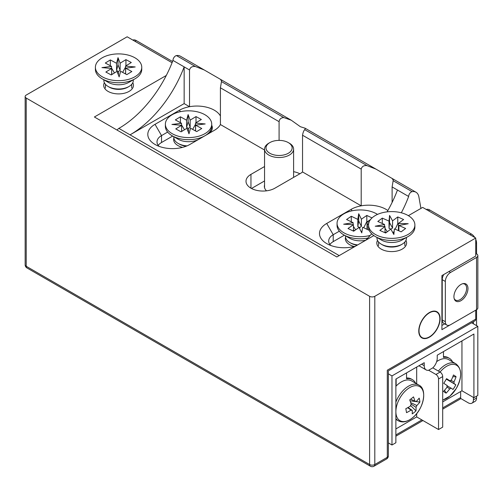 <?xml version="1.0" encoding="UTF-8"?>
<svg xmlns="http://www.w3.org/2000/svg" width="503" height="503" viewBox="0 0 503 503"><rect width="100%" height="100%" fill="white"/><g stroke="black" fill="none" stroke-linecap="round" stroke-linejoin="round"><path stroke-width="0.75" d="M377.508 240.403A14.901 8.601 0 0 0 381.18 249.079L381.18 249.079A14.901 8.601 0 0 0 402.249 249.079A14.901 8.601 0 0 0 405.921 240.403M104.366 82.712A14.901 8.601 0 0 0 108.038 91.383L108.038 91.383A14.901 8.601 0 0 0 129.108 91.383A14.901 8.601 0 0 0 132.779 82.712M454.134 298.486A9.199 5.313 120 0 0 455.529 300.071A9.199 5.313 120 0 0 460.126 299.618A9.199 5.313 120 0 0 466.136 291.514A9.199 5.313 120 0 0 464.728 284.145A9.199 5.313 120 0 0 462.653 283.73M429.43 337.167A15.084 8.708 120 0 0 439.289 323.875A15.084 8.708 120 0 0 436.975 311.785A15.084 8.708 120 0 0 429.43 312.533A15.084 8.708 120 0 0 419.577 325.825A15.084 8.708 120 0 0 421.891 337.909A15.084 8.708 120 0 0 429.43 337.167M166.292 75.475L94.382 116.992L336.828 256.964L373.836 235.593M475.737 310.181L475.737 319.141A3.678 2.125 60 0 1 474.977 320.826L388.366 370.83L388.366 455.812A3.678 2.125 180 0 1 387.291 457.315L387.291 370.208C388.693 371.019 388.693 371.019 387.291 370.208L475.737 319.141M172.076 62.724L127.158 36.794L26.225 95.067A3.678 2.125 0 0 0 25.15 96.563A3.678 2.125 0 0 0 26.225 98.066L369.604 296.311A3.678 2.125 0 0 0 374.804 296.311L475.737 238.038L422.671 207.406L408.361 215.668M475.737 238.038L475.737 256.065L441.917 275.587L441.917 329.654L449.896 325.051M442.697 407.902L460.647 397.54L460.647 391.535M460.647 397.54A3.678 2.125 60 0 1 459.887 399.225L442.697 409.146M441.917 325.447L444.709 323.844M429.43 336.865A14.713 8.494 -60 0 1 422.074 337.595A14.713 8.494 -60 0 1 419.816 325.799A14.713 8.494 -60 0 1 429.43 312.835A14.713 8.494 -60 0 1 436.793 312.105A14.713 8.494 -60 0 1 439.044 323.894A14.713 8.494 -60 0 1 429.43 336.865M464.3 283.899A9.934 5.734 120 0 0 464.106 283.516M467.972 288.527A9.934 5.734 120 0 0 465.916 283.981A9.934 5.734 120 0 0 458.258 286.641A9.934 5.734 120 0 0 453.926 296.638A9.934 5.734 120 0 0 455.982 301.184A9.934 5.734 120 0 0 463.634 298.524A9.934 5.734 120 0 0 467.972 288.527M475.737 239.309A7.356 4.25 60 0 1 476.555 243.018L476.555 253.833A4.414 2.546 180 0 1 477.85 255.637L477.85 307.905A4.414 2.546 180 0 1 476.555 309.703L476.555 325.623M476.555 396.163L476.555 398.018A7.356 4.25 60 0 1 475.033 401.381L471.915 403.186A7.356 4.25 60 0 1 468.23 402.821L460.528 398.376M473.436 321.713L473.436 323.825M473.436 397.414L473.436 399.816A7.356 4.25 60 0 1 471.915 403.186M476.555 253.833L475.737 254.311M426.293 209.493A7.356 4.25 60 0 1 429.732 209.977L471.355 234.008A7.356 4.25 60 0 1 474.794 237.498M132.861 40.083A7.356 4.25 60 0 1 136.307 40.573L172.56 61.504M477.85 255.637A4.414 2.546 180 0 1 476.555 257.442L450.543 272.456A7.356 4.25 120 0 0 445.344 281.466L445.344 321.719A7.356 4.25 120 0 0 446.865 325.089A7.356 4.25 120 0 0 450.543 324.724L476.555 309.703L476.555 257.442M443.747 274.531A7.356 4.25 120 0 0 442.219 279.668L442.219 319.914A7.356 4.25 120 0 0 443.74 323.284L446.865 325.089M454.674 299.851A9.934 5.734 120 0 0 455.102 299.826M442.697 401.897L461.949 390.781L461.949 340.921M452.543 361.864A22.075 12.745 120 0 0 449.311 358.299L448.274 357.696A22.075 12.745 120 0 0 443.483 356.69M395.874 428.927L416.685 416.918L416.685 413.604M416.685 383.814L416.685 367.052M415.604 383.185A22.075 12.745 120 0 0 412.372 379.627L411.335 379.023A22.075 12.745 120 0 0 406.543 378.017M388.366 373.83L391.975 375.911L391.975 444.998L388.366 442.917M471.613 322.769L477.819 326.353L391.975 375.911M416.685 416.918L438.534 429.531L438.534 378.973A3.678 2.125 -120 0 0 435.938 374.465L428.65 370.265A9.199 5.313 -60 0 1 426.135 369.912A9.199 5.313 -60 0 1 424.23 365.7L424.23 362.694L395.874 379.067L395.874 442.747L391.975 444.998M428.65 370.265L432.813 367.856L440.1 372.063A3.678 2.125 60 0 1 442.697 376.571L442.697 427.129L438.534 429.531M477.819 326.353L477.819 395.44L473.914 397.691L473.914 334.011L437.239 355.187L437.239 358.193A9.199 5.313 -60 0 1 432.813 367.856M461.949 390.781L473.914 397.691M396.138 378.916L396.138 384.751A22.075 12.745 120 0 0 395.874 385.015M412.372 379.627A22.075 12.745 120 0 0 406.543 378.746L406.543 372.912M449.311 358.299A22.075 12.745 120 0 0 443.483 357.419L443.483 351.584M264.547 185.041A14.713 8.494 0 0 0 264.358 186.38A14.713 8.494 0 0 0 266.54 190.826M173.875 138.036A14.901 8.601 0 0 0 178.012 145.6A14.901 8.601 0 0 0 182.52 147.385M345.561 237.158A14.901 8.601 0 0 0 349.704 244.722A14.901 8.601 0 0 0 354.206 246.508M279.09 140.387L279.09 121.682C279.479 119.06 281.064 117.696 283.849 117.595L291.231 120.198L300.385 126.718L305.107 128.215L305.346 128.573L304.711 129.642C303.693 130.755 302.969 132.61 302.536 135.225L302.536 171.951L361.204 205.828A24.647 14.229 180 0 0 351.163 209.336L352.012 210.814M299.857 173.78A16.92 9.771 0 0 0 293.607 171.68M264.547 150.02L220.421 124.543A24.647 14.229 180 0 1 214.335 130.34L189.883 144.462A24.647 14.229 180 0 1 155.025 144.455A24.647 14.229 180 0 1 155.025 124.335L179.477 110.214A24.647 14.229 180 0 1 189.518 106.705A24.647 14.229 0 0 1 214.335 110.214A24.647 14.229 0 0 1 220.421 116.011M387.857 210.524A24.647 14.229 0 0 0 386.021 209.336A24.647 14.229 0 0 0 361.204 205.828L361.204 169.096C361.921 166.424 363.87 165.267 367.058 165.638L375.892 169.077L416.006 192.24A14.713 8.494 -60 0 1 418.88 196.887L420.923 208.412M220.421 124.543L220.421 87.811L221.553 81.084L220.446 79.329L204.205 69.955L195.371 66.515C192.184 66.151 190.235 67.301 189.518 69.974L189.518 106.705L184.155 103.605L130.051 134.848A87.572 50.558 120 0 0 184.155 66.874L184.155 103.605M117.142 130.132A3.678 2.125 -60 0 1 118.865 128.391A87.572 50.558 120 0 0 172.969 60.417A3.678 2.125 -60 0 1 176.44 55.582A14.713 8.494 -60 0 1 180.332 56.173L204.205 69.955M172.969 60.417L189.518 69.974M392.107 202.445L392.107 186.934L393.239 180.206L392.133 178.452M387.096 211.864A87.572 50.558 120 0 0 397.464 190.027L408.65 196.484A3.678 2.125 -60 0 1 412.12 191.656A14.713 8.494 -60 0 1 416.006 192.24M302.536 171.951A16.92 9.771 180 0 1 300.385 173.472L274.896 188.191A16.92 9.771 180 0 1 256.455 190.31A16.92 9.771 180 0 1 246.005 181.281A16.92 9.771 180 0 1 250.959 174.371L264.547 166.531M355.627 246.105A24.647 14.229 180 0 1 326.711 243.584A24.647 14.229 180 0 1 326.711 223.458L351.163 209.336M264.547 180.948L251.494 188.487M344.366 235.19L333.212 241.629A15.448 8.922 0 0 0 329.893 244.483M211.147 131.245A15.448 8.922 0 0 0 210.55 130.51M172.68 136.068L161.526 142.506A15.448 8.922 0 0 0 158.206 145.361M401.325 212.8A87.572 50.558 120 0 0 408.65 196.484M365.675 240.308A87.572 50.558 120 0 0 371.648 233.769M207.877 134.068A15.448 8.922 0 0 0 212.354 127.787A15.448 8.922 0 0 0 211.725 125.272M167.637 132.069L161.526 135.596A15.448 8.922 0 0 0 156.999 141.903A15.448 8.922 0 0 0 159.042 146.335M339.324 231.191L333.212 234.719A15.448 8.922 0 0 0 328.685 241.031A15.448 8.922 0 0 0 330.729 245.458M173.837 136.728L173.837 137.42A14.713 8.494 -0 0 0 178.144 143.424L179.263 144.072A13.135 7.583 -0 0 0 179.508 144.21A13.135 7.583 -0 0 0 186.28 146.178M178.144 143.424A14.713 8.494 -0 0 0 178.42 143.581A14.713 8.494 -0 0 0 187.034 145.87M165.374 124.203A23.176 13.38 -0 0 0 172.598 133.905A23.176 13.38 -0 0 0 197.698 136.495A23.176 13.38 -0 0 0 211.725 124.203A23.176 13.38 -0 0 0 204.501 114.495A23.176 13.38 -0 0 0 179.401 111.905A23.176 13.38 -0 0 0 165.374 124.203L165.374 126.303A23.176 13.38 -0 0 0 172.164 135.766L178.144 139.218A14.713 8.494 -0 0 0 178.42 139.375A14.713 8.494 -0 0 0 198.911 139.243M172.164 135.766A23.176 13.38 -0 0 0 172.598 136.011A23.176 13.38 -0 0 0 204.916 135.779M204.96 135.753A23.176 13.38 -0 0 0 211.725 126.303L211.725 124.203M181.514 125.329L181.514 123.273L175.346 119.89L180.407 116.809L180.407 122.669M181.608 130.535L182.451 130.994M186.582 120.192L186.582 127.404L188.411 128.41L190.153 127.347L190.153 120.142L188.116 114.59L186.582 120.192L180.407 116.809M181.514 124.851L184.456 129.774M188.411 132.251L188.411 128.41M181.608 131.509L181.608 125.341L171.907 124.455L181.514 123.273M181.608 125.341L175.754 128.9L181.086 131.824L186.946 128.265L188.983 133.811L190.524 128.208L196.692 131.591L201.76 128.51L195.585 125.128L205.193 123.952L195.491 123.065L201.351 119.5L196.013 116.577L190.153 120.142M195.585 125.128L195.585 130.981M188.807 133.333L189.178 133.106M192.662 129.378L195.491 124.298M196.013 122.745L196.013 116.577M195.491 123.065L195.585 130.283M194.919 130.617L195.491 130.271M186.582 127.404L188.116 121.801L190.153 127.347M188.116 121.801L188.116 114.59M376.999 237.504L376.999 238.189A14.713 8.494 0 0 0 381.305 244.2L382.425 244.842A13.135 7.583 0 0 0 383.707 245.495A13.135 7.583 0 0 0 401.004 244.842L402.117 244.2A14.713 8.494 0 0 0 406.43 238.189L406.43 237.504M381.305 244.2A14.713 8.494 0 0 0 382.739 244.923A14.713 8.494 0 0 0 402.117 244.2M368.536 224.973L368.536 227.079A23.176 13.38 0 0 0 375.326 236.536L381.305 239.994A14.713 8.494 0 0 0 382.739 240.723A14.713 8.494 0 0 0 402.117 239.994L408.103 236.536A23.176 13.38 0 0 0 414.887 227.079L414.887 224.973A23.176 13.38 0 0 0 405.846 214.366A23.176 13.38 0 0 0 381.475 212.97A23.176 13.38 0 0 0 368.536 224.973A23.176 13.38 0 0 0 377.583 235.58A23.176 13.38 0 0 0 401.954 236.982A23.176 13.38 0 0 0 414.887 224.973M375.326 236.536A23.176 13.38 0 0 0 377.583 237.686A23.176 13.38 0 0 0 408.103 236.536M384.55 226.507L384.55 224.47L377.803 221.477L382.293 218.113L382.293 223.47M385.015 231.889L386.354 232.48M382.293 218.113L389.033 221.106L389.033 228.318L390.837 229.117L385.656 233.002L379.828 230.412L385.015 226.52L375.207 226.218L384.55 224.47M390.85 229.123L392.579 228.048L392.579 220.836L389.561 215.441L389.033 221.106M385.015 228.312L387.341 231.738M390.844 229.11L393.868 234.505L394.39 228.846L401.136 231.839L405.619 228.469L398.879 225.476L408.222 223.728L398.414 223.426L403.601 219.534L397.766 216.944L392.579 220.836M398.879 225.476L398.879 230.833M392.975 232.92L394.17 231.261M395.163 229.186L397.766 223.734L397.766 216.944M398.414 223.426L398.414 230.632M385.015 232.719L385.015 226.52M394.038 232.65L393.598 232.455M398.414 224.024L397.766 223.734M398.433 230.638L398.879 230.651M389.033 228.318L389.561 222.653L392.579 228.048M389.561 222.653L389.561 215.441M103.857 79.807L103.857 80.499A14.713 8.494 -0 0 0 108.17 86.503L109.289 87.151A13.135 7.583 -0 0 0 109.61 87.327A13.135 7.583 -0 0 0 127.863 87.151L128.982 86.503A14.713 8.494 -0 0 0 133.289 80.499L133.289 79.807M108.17 86.503A14.713 8.494 -0 0 0 108.529 86.705A14.713 8.494 -0 0 0 128.982 86.503M95.4 67.283L95.4 69.383A23.176 13.38 -0 0 0 102.184 78.845L108.17 82.297A14.713 8.494 -0 0 0 108.529 82.498A14.713 8.494 -0 0 0 128.982 82.297L134.961 78.845A23.176 13.38 -0 0 0 141.752 69.383L141.752 67.283A23.176 13.38 -0 0 0 134.395 57.499A23.176 13.38 -0 0 0 109.34 55.003A23.176 13.38 -0 0 0 95.4 67.283A23.176 13.38 -0 0 0 102.75 77.06A23.176 13.38 -0 0 0 127.806 79.556A23.176 13.38 -0 0 0 141.752 67.283M102.184 78.845A23.176 13.38 -0 0 0 102.75 79.16A23.176 13.38 -0 0 0 134.961 78.845M111.528 68.439L111.528 66.383L105.309 63.032L110.333 59.926L110.333 65.742M111.647 73.658L112.521 74.13M116.551 63.284L116.551 70.489L118.4 71.489L120.123 70.42L120.123 63.208L118.01 57.675L116.551 63.284L110.333 59.926M111.528 68.094L114.451 72.941M118.4 74.941L118.4 71.489M111.647 74.67L111.647 68.446L101.933 67.609L111.528 66.383M111.647 68.446L105.844 72.036L111.22 74.941L117.023 71.351L119.142 76.884L120.601 71.275L126.819 74.633L131.836 71.527L125.624 68.175L135.213 66.956L125.499 66.113L131.308 62.523L125.932 59.624L120.123 63.208M125.624 68.175L125.624 73.985M118.928 76.324L119.356 76.06M122.644 72.382L125.499 67.188M125.932 65.843L125.932 59.624M125.499 66.113L125.624 73.331M124.983 73.639L125.499 73.319M116.551 70.489L118.01 64.881L120.123 70.42M118.01 64.881L118.01 57.675M377.508 214.404A23.176 13.38 0 0 0 342.417 214.768A23.176 13.38 0 0 0 337.06 223.326A23.176 13.38 0 0 0 370.233 235.398M369.246 230.355L362.657 227.249L361.764 232.895L359.098 227.438L353.659 231.217L348.001 228.5L353.439 224.722L343.656 224.206L353.112 222.666L353.112 224.703M353.439 231.11L353.439 224.722M351.276 221.785L351.276 216.259L346.573 219.522L353.112 222.666M351.276 216.259L357.815 219.396L358.714 213.75L361.38 219.207L361.38 226.419L359.758 227.538L357.815 226.608L358.714 220.962L361.38 226.419M372.013 217.925L366.819 215.435L361.38 219.207M370.61 219.446L367.033 221.924L369.101 222.037M368.63 223.778L367.36 223.98L368.548 224.552M367.033 221.924L367.033 229.135L367.36 229.154M359.758 228.796L359.758 227.538M361.185 231.72L362.066 230.99M363.707 227.752L366.819 221.622L366.819 215.435M354.577 230.575L353.439 230.028M357.815 219.396L357.815 226.608M355.665 229.821L353.439 226.381M367.36 229.506L367.36 223.98M345.523 235.85L345.523 236.542A14.713 8.494 0 0 0 349.83 242.547A14.713 8.494 0 0 0 357.708 244.911M337.06 223.326L337.06 225.426A23.176 13.38 0 0 0 343.851 234.888L349.83 238.34A14.713 8.494 0 0 0 365.775 240.208M343.851 234.888A23.176 13.38 0 0 0 367.806 238.07M367.203 221.804L366.819 221.622M349.83 242.547L350.949 243.194A13.135 7.583 0 0 0 357.193 245.206M358.714 220.962L358.714 213.75M442.697 399.998A19.68 11.362 120 0 0 456.202 388.593A19.68 11.362 120 0 0 456.919 365.474A19.68 11.362 120 0 0 440.062 372.044M446.463 378.847L449.934 380.828A4.967 2.867 120 0 1 451.367 380.061A36.688 29.935 123.6 0 0 453.455 374.974A36.078 10.255 8.9 0 1 454.85 375.842A36.078 10.255 8.9 0 1 456.076 376.716L452.801 376.772M449.934 380.828A36.688 1.094 -148.8 0 0 446.57 378.658A36.078 17.052 -57.9 0 1 443.747 383.311A36.688 1.094 31.2 0 1 447.117 385.487A4.967 2.867 120 0 0 447.06 387.165A36.688 29.935 123.6 0 1 443.495 391.403A36.078 8.331 -126.8 0 0 444.847 392.353A36.078 8.331 -126.8 0 0 446.117 393.151A36.688 29.935 -56.4 0 0 449.682 388.913A4.967 2.867 120 0 0 451.116 388.146A36.688 1.094 31.2 0 1 453.002 389.467A36.078 35.638 132.1 0 0 455.825 384.808A36.688 1.094 -148.8 0 0 453.932 383.487A4.967 2.867 120 0 0 453.989 381.808A36.688 29.935 -56.4 0 0 456.076 376.716M449.682 388.913L447.041 386.996M446.117 393.151L444.558 390.253M450.701 380.337L453.989 381.808M455.825 384.808L446.312 379.111M447.066 385.788L451.116 388.146M453.932 383.487L446.337 379.067M442.697 400.162L449.946 396.094L456.202 388.599C462.257 377.131 462.131 368.85 455.844 363.77L448.575 359.576A20.604 11.896 120 0 0 436.654 361.638M396.113 414.447A19.68 11.362 120 0 0 412.328 417.955A19.68 11.362 120 0 0 423.469 392.793A19.68 11.362 120 0 0 407.254 389.291A19.68 11.362 120 0 0 396.113 414.447M395.874 418.465A20.604 11.896 120 0 0 398.301 420.778C402.375 422.91 407.021 422.004 412.234 418.056C423.495 409.719 427.839 389.278 418.905 385.097L411.636 380.903A20.604 11.896 120 0 0 398.684 383.732A20.604 11.896 120 0 0 395.874 386.304M410.668 399.162L414.944 401.287A4.967 2.867 120 0 1 415.943 401.444A4.967 2.867 120 0 1 416.126 401.545A36.688 24.685 170 0 0 419.181 398.118A36.078 24.226 24.5 0 1 419.628 400.111A36.078 24.226 24.5 0 1 419.879 402.079L410.071 400.834M414.944 401.287A36.688 16.964 -128.4 0 0 413.504 396.886A36.078 12.43 -27.3 0 1 409.719 399.885A36.688 16.964 51.6 0 1 411.158 404.286A4.967 2.867 120 0 0 410.347 406.116A36.688 24.685 170 0 1 405.814 408.694A36.078 5.64 -108.3 0 1 406.198 410.737A36.078 5.64 -108.3 0 1 406.518 412.655A36.688 24.685 -10 0 0 411.045 410.083A4.967 2.867 120 0 0 412.227 410.335A36.688 16.964 51.6 0 1 412.196 413.887A36.078 31.023 -156.9 0 0 415.981 410.888A36.688 16.964 -128.4 0 0 416.012 407.342A4.967 2.867 120 0 0 416.824 405.512A36.688 24.685 -10 0 0 419.879 402.079M411.045 410.083L407.675 407.713M410.668 402.614L416.824 405.512M416.126 401.545L415.767 401.375M415.981 410.888L410.567 405.481M407.971 407.549L412.227 410.335M416.012 407.342L411.114 404.135M269.841 153.264A13.059 7.539 0 0 0 288.313 153.264A13.059 7.539 0 0 0 288.313 142.601L289.351 143.198A14.53 8.388 180 0 1 293.607 149.133A14.53 8.388 180 0 1 284.635 156.879A14.53 8.388 180 0 1 268.803 155.062A14.53 8.388 180 0 1 264.547 149.133A14.53 8.388 180 0 1 268.803 143.198L269.841 142.601A13.059 7.539 0 0 0 269.841 153.264M289.351 143.198L288.313 142.601A13.059 7.539 0 0 0 269.841 142.601M26.225 98.066L26.225 266.276L369.604 464.527L369.604 296.311M374.804 296.311L374.804 464.527L387.291 457.315A3.678 2.125 -120 0 1 386.53 459A3.678 3.678 0 0 0 388.366 455.812M395.874 434.938L421.891 419.917M374.804 464.527A3.678 2.125 180 0 1 369.604 464.527A3.678 2.125 -60 0 0 370.365 466.206A3.678 3.678 0 0 0 374.043 466.206A3.678 2.125 -120 0 0 374.804 464.527M26.225 266.276A3.678 2.125 180 0 1 25.15 264.779A3.678 3.678 0 0 0 26.992 267.961A3.678 2.125 -60 0 1 26.225 266.276M473.436 399.816L476.555 398.018M475.737 243.496L476.555 243.018M470.054 234.763L471.355 234.008M428.43 210.732L429.732 209.977M135.005 41.321L136.307 40.573M450.543 272.456L448.94 271.532M445.344 281.466L442.219 279.668M445.344 321.719L442.219 319.914M421.627 364.197L424.23 365.7M438.534 378.973L442.697 376.571M435.938 374.465L440.1 372.063M179.477 110.214L180.326 111.691M220.421 87.811L279.09 121.682M221.502 81.599L283.849 117.595M302.536 135.225L361.204 169.096M176.44 55.582L195.371 66.515M304.711 129.642L367.058 165.638M393.189 180.722L412.12 191.656M392.107 186.934L397.464 190.027M118.865 128.391L339.198 255.593M161.526 142.506L161.526 135.596L155.025 124.335M333.212 241.629L333.212 234.719L326.711 223.458M250.959 188.191L250.959 174.371M455.844 363.77A20.604 11.896 120 0 0 438.396 371.082M418.905 385.097A20.604 11.896 120 0 0 405.946 387.932A20.604 11.896 120 0 0 395.874 402.104M454.473 299.467L455.529 300.071M463.672 283.535L464.728 284.145M422.966 420.539L395.874 436.183M386.53 459L374.043 466.206M25.15 96.563L25.15 264.779M370.365 466.206L26.992 267.961M420.42 336.639L422.074 337.595M435.133 311.15L436.793 312.105M418.936 365.756L426.135 369.912M220.446 79.329L291.231 120.198M305.107 128.208L375.892 169.077M404.846 245.665L404.846 242.018M378.577 245.665L378.577 242.018M131.711 87.968L131.711 84.328M105.441 87.968L105.441 84.328M395.874 419.376L398.301 420.778M293.607 149.133L293.607 177.389M264.547 149.133L264.547 187.72"/></g></svg>
